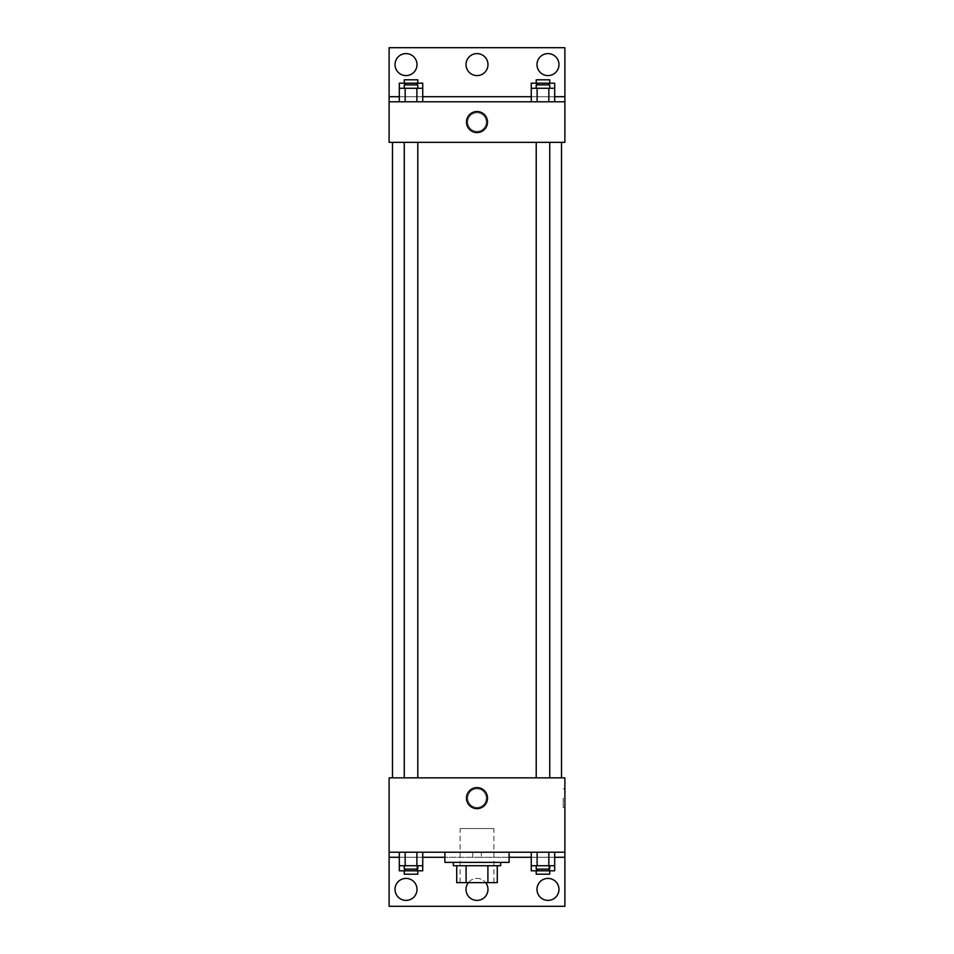 <?xml version="1.0" encoding="UTF-8"?>
<svg xmlns="http://www.w3.org/2000/svg" width="954" height="954" viewBox="0 0 954 954"><rect width="100%" height="100%" fill="white"/><g stroke="black" fill="none" stroke-linecap="round" stroke-linejoin="round"><path stroke-width="0.72" stroke-dasharray="4.77 3.58" d="M493.898 828.549L460.102 828.549L493.898 828.549L493.898 882.641L460.102 882.641L493.898 882.641M466.101 882.641L456.716 882.641L456.716 865.731L466.101 865.731L466.101 882.641L497.284 882.641M487.899 865.731L466.101 865.731L487.899 865.731L487.899 882.641M466.101 865.731L456.716 865.731M453.341 865.731L500.659 865.731M477 862.356L453.341 862.356L477 862.356M509.114 862.356L444.886 862.356M509.114 852.22L444.886 852.22L509.114 852.22M481.293 852.22L389.113 852.22L564.887 852.22L481.293 852.22L481.293 857.288L444.886 857.288M548.836 852.22L531.271 852.22L554.691 852.22L537.126 852.22L548.836 852.22L548.836 865.731L554.691 865.731L554.691 857.288L531.271 857.288L548.836 857.288L531.271 857.288L531.271 865.731L548.836 865.731M416.874 852.22L399.309 852.22L422.729 852.22L405.164 852.22L416.874 852.22L416.874 865.731L422.729 865.731L422.729 857.288L399.309 857.288L416.874 857.288L399.309 857.288L399.309 865.731L416.874 865.731M564.887 798.128L564.887 807.43L564.887 798.128M389.113 852.22L389.113 906.3L564.887 906.3L564.887 852.22L389.113 852.22L389.113 777.844L564.887 777.844L564.887 852.22M549.742 777.844L536.22 777.844L549.742 777.844L536.22 777.844L549.742 777.844L549.742 142.349L536.22 142.349L549.742 142.349M417.78 777.844L404.257 777.844L417.78 777.844L404.257 777.844L417.78 777.844L417.78 142.349L404.257 142.349L417.78 142.349M392.488 777.844L561.512 777.844L392.488 777.844M477 788.839A9.301 9.301 0 0 0 468.951 802.779A9.301 9.301 0 0 0 485.049 802.779A9.301 9.301 0 0 0 477 788.839A9.301 9.301 0 0 1 485.049 802.779A9.301 9.301 0 0 1 468.951 802.779A9.301 9.301 0 0 1 477 788.839M389.113 798.128L389.113 807.43L389.113 798.128M466.47 798.128A10.53 10.53 0 0 0 482.259 807.239A10.53 10.53 0 0 0 482.259 789.018A10.53 10.53 0 0 0 466.47 798.128M563.182 798.128L563.182 807.43L563.182 798.128M509.114 857.288L481.293 857.288M536.995 889.402A10.983 10.983 0 0 1 553.475 879.886A10.983 10.983 0 0 1 553.475 898.918A10.983 10.983 0 0 1 536.995 889.402M395.028 889.402A10.983 10.983 0 0 1 411.508 879.886A10.983 10.983 0 0 1 411.508 898.918A10.983 10.983 0 0 1 395.028 889.402M466.017 889.402A10.983 10.983 0 0 1 482.497 879.886A10.983 10.983 0 0 1 482.497 898.918A10.983 10.983 0 0 1 466.017 889.402M472.707 852.22L472.707 857.288M416.874 869.118L416.874 857.288L399.309 857.288L422.729 857.288L416.874 857.288L422.729 857.288L416.874 857.288L416.874 870.811L422.729 870.811M548.836 869.118L548.836 857.288L531.271 857.288L554.691 857.288L548.836 857.288L554.691 857.288L548.836 857.288L548.836 870.811L554.691 870.811M564.887 857.288L389.113 857.288M468.342 882.641A10.983 10.983 0 0 1 485.658 882.641M561.512 142.349L392.488 142.349L561.512 142.349M389.113 142.349L564.887 142.349L564.887 101.78L389.113 101.78L389.113 142.349M477 112.775A9.301 9.301 0 0 0 468.951 126.715A9.301 9.301 0 0 0 485.049 126.715A9.301 9.301 0 0 0 477 112.775A9.301 9.301 0 0 1 485.049 126.715A9.301 9.301 0 0 1 468.951 126.715A9.301 9.301 0 0 1 477 112.775M564.887 122.064L564.887 131.366L564.887 122.064M389.113 101.78L389.113 47.7L564.887 47.7L564.887 101.78L389.113 101.78L564.887 101.78M399.309 101.78L422.729 101.78L399.309 101.78M554.691 101.78L537.126 101.78L554.691 101.78M531.271 101.78L548.836 101.78L531.271 101.78M389.113 122.064L389.113 131.366L389.113 122.064M466.47 122.064A10.53 10.53 0 0 0 482.259 131.187A10.53 10.53 0 0 0 482.259 112.954A10.53 10.53 0 0 0 466.47 122.064M466.017 64.598A10.983 10.983 0 0 1 482.497 55.082A10.983 10.983 0 0 1 482.497 74.114A10.983 10.983 0 0 1 466.017 64.598M417.005 64.598A10.983 10.983 0 0 1 400.525 74.114A10.983 10.983 0 0 1 400.525 55.082A10.983 10.983 0 0 1 417.005 64.598M558.972 64.598A10.983 10.983 0 0 1 542.492 74.114A10.983 10.983 0 0 1 542.492 55.082A10.983 10.983 0 0 1 558.972 64.598M416.874 88.269L399.309 88.269L399.309 96.712L422.729 96.712L405.164 96.712L422.729 96.712L416.874 96.712L422.729 96.712L422.729 88.269L416.874 88.269L416.874 101.78M548.836 88.269L531.271 88.269L531.271 96.712L554.691 96.712L537.126 96.712L554.691 96.712L548.836 96.712L554.691 96.712L554.691 88.269L548.836 88.269L548.836 101.78M389.113 96.712L564.887 96.712M549.742 88.269L536.22 88.269L549.742 88.269M537.126 88.269L537.126 101.78M549.742 84.882L536.22 84.882M417.78 88.269L404.257 88.269L417.78 88.269M405.164 88.269L405.164 101.78M417.78 84.882L404.257 84.882M531.271 83.189L554.691 83.189M549.742 83.189L536.22 83.189L549.742 83.189M531.271 96.712L548.836 96.712L531.271 96.712M537.126 83.189L537.126 84.882M548.836 83.189L548.836 84.882M549.742 79.814L536.22 79.814M399.309 83.189L422.729 83.189M417.78 83.189L404.257 83.189L417.78 83.189M399.309 96.712L416.874 96.712L399.309 96.712M405.164 83.189L405.164 84.882M416.874 83.189L416.874 84.882M417.78 79.814L404.257 79.814M549.742 865.731L536.22 865.731L549.742 865.731M537.126 852.22L537.126 865.731M549.742 869.118L536.22 869.118M417.78 865.731L404.257 865.731L417.78 865.731M405.164 852.22L405.164 865.731M417.78 869.118L404.257 869.118M531.271 870.811L548.836 870.811M549.742 870.811L536.22 870.811L549.742 870.811M537.126 869.118L537.126 870.811M549.742 874.186L536.22 874.186M399.309 870.811L416.874 870.811M417.78 870.811L404.257 870.811L417.78 870.811M405.164 869.118L405.164 870.811M417.78 874.186L404.257 874.186M460.102 882.641L460.102 828.549M564.887 788.839L563.182 788.839M564.887 807.43L563.182 807.43M404.257 142.349L404.257 777.844M536.22 142.349L536.22 777.844"/><path stroke-width="1.43" d="M487.899 865.731L487.899 882.641L456.716 882.641L456.716 865.731M487.899 882.641L497.284 882.641L497.284 865.731L497.284 882.641M500.659 862.356L500.659 865.731L453.341 865.731L453.341 862.356M466.101 865.731L466.101 882.641M444.886 852.22L444.886 862.356L509.114 862.356L509.114 852.22M389.113 852.22L389.113 777.844L564.887 777.844L564.887 852.22L389.113 852.22L389.113 906.3L564.887 906.3L564.887 857.288L554.691 857.288M564.887 852.22L564.887 857.288M466.47 798.128A10.53 10.53 0 0 1 482.259 789.018A10.53 10.53 0 0 1 482.259 807.239A10.53 10.53 0 0 1 466.47 798.128M531.271 857.288L509.114 857.288M444.886 857.288L422.729 857.288M399.309 857.288L389.113 857.288M536.995 889.402A10.983 10.983 0 0 1 553.475 879.886A10.983 10.983 0 0 1 553.475 898.918A10.983 10.983 0 0 1 536.995 889.402M395.028 889.402A10.983 10.983 0 0 1 411.508 879.886A10.983 10.983 0 0 1 411.508 898.918A10.983 10.983 0 0 1 395.028 889.402M485.658 882.641A10.983 10.983 0 0 1 480.577 899.789A10.983 10.983 0 0 1 468.342 882.641M561.512 142.349L561.512 777.844M549.742 777.844L549.742 142.349M417.78 142.349L417.78 777.844M564.887 142.349L389.113 142.349L389.113 47.7L564.887 47.7L564.887 142.349M564.887 101.78L389.113 101.78M466.47 122.064A10.53 10.53 0 0 1 482.259 112.954A10.53 10.53 0 0 1 482.259 131.187A10.53 10.53 0 0 1 466.47 122.064M389.113 96.712L399.309 96.712M422.729 96.712L531.271 96.712M554.691 96.712L564.887 96.712M466.017 64.598A10.983 10.983 0 0 1 482.497 55.082A10.983 10.983 0 0 1 482.497 74.114A10.983 10.983 0 0 1 466.017 64.598M417.005 64.598A10.983 10.983 0 0 1 400.525 74.114A10.983 10.983 0 0 1 400.525 55.082A10.983 10.983 0 0 1 417.005 64.598M558.972 64.598A10.983 10.983 0 0 1 542.492 74.114A10.983 10.983 0 0 1 542.492 55.082A10.983 10.983 0 0 1 558.972 64.598M531.271 88.269L531.271 83.189L554.691 83.189L554.691 88.269L531.271 88.269L531.271 101.78M554.691 88.269L554.691 101.78M548.836 88.269L548.836 101.78M537.126 88.269L537.126 101.78M536.22 88.269L536.22 84.882L549.742 84.882L549.742 88.269M399.309 88.269L399.309 83.189L422.729 83.189L422.729 88.269L399.309 88.269L399.309 101.78M422.729 88.269L422.729 101.78M416.874 88.269L416.874 101.78M405.164 88.269L405.164 101.78M404.257 88.269L404.257 84.882L417.78 84.882L417.78 88.269M548.836 83.189L548.836 84.882M537.126 83.189L537.126 84.882M536.22 83.189L536.22 79.814L549.742 79.814L549.742 83.189M416.874 83.189L416.874 84.882M405.164 83.189L405.164 84.882M404.257 83.189L404.257 79.814L417.78 79.814L417.78 83.189M554.691 865.731L531.271 865.731L531.271 870.811L554.691 870.811L554.691 852.22M531.271 852.22L531.271 865.731M548.836 852.22L548.836 865.731M537.126 852.22L537.126 865.731M549.742 865.731L549.742 869.118L536.22 869.118L536.22 865.731M422.729 865.731L399.309 865.731L399.309 870.811L422.729 870.811L422.729 852.22M399.309 852.22L399.309 865.731M416.874 852.22L416.874 865.731M405.164 852.22L405.164 865.731M417.78 865.731L417.78 869.118L404.257 869.118L404.257 865.731M548.836 869.118L548.836 870.811M537.126 869.118L537.126 870.811M549.742 870.811L549.742 874.186L536.22 874.186L536.22 870.811M416.874 869.118L416.874 870.811M405.164 869.118L405.164 870.811M417.78 870.811L417.78 874.186L404.257 874.186L404.257 870.811M392.488 142.349L392.488 777.844M536.22 777.844L536.22 142.349M404.257 142.349L404.257 777.844"/></g></svg>
